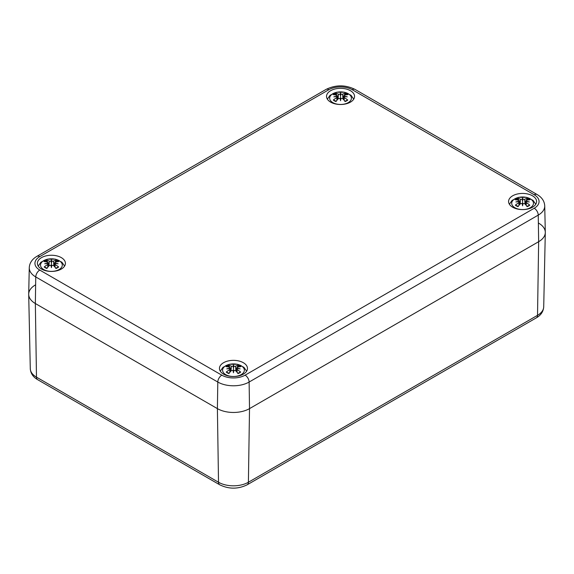 <?xml version="1.0" encoding="UTF-8"?>
<svg xmlns="http://www.w3.org/2000/svg" width="574" height="574" viewBox="0 0 574 574"><rect width="100%" height="100%" fill="white"/><g stroke="black" fill="none" stroke-linecap="round" stroke-linejoin="round"><path stroke-width="0.86" d="M538.649 223.15A22.716 13.116 180 0 1 545.3 232.585A22.716 13.116 180 0 1 538.649 241.697L249.518 408.623A22.716 13.116 180 0 1 217.395 408.623L35.351 303.524A22.716 13.116 180 0 1 28.7 294.412A22.716 13.116 180 0 1 35.351 284.977M29.267 267.735A22.149 12.793 0 0 0 35.753 276.941A5.675 3.279 -60 0 1 39.764 270.067A16.474 9.514 180 0 1 39.764 256.614A5.675 3.279 60 0 0 36.923 256.334C32.079 259.19 29.525 262.992 29.267 267.735L28.7 294.089A22.716 13.116 0 0 0 35.351 303.524L217.395 408.623A22.716 13.116 0 0 0 249.518 408.623L538.649 241.697A22.716 13.116 0 0 0 545.3 232.262L544.733 205.908C544.453 201.144 541.906 197.341 537.077 194.507A5.675 3.279 -60 0 0 534.236 194.787A16.474 9.514 180 0 1 534.236 208.24A5.675 3.279 60 0 1 538.247 215.114A22.149 12.793 0 0 0 544.733 205.908M41.507 269.055A14.006 8.086 180 0 1 37.403 263.337A14.006 8.086 180 0 1 51.416 255.251A14.006 8.086 180 0 1 65.422 263.337A14.006 8.086 180 0 1 56.776 270.813A14.006 8.086 180 0 1 41.507 269.055M223.551 374.162A14.006 8.086 180 0 1 219.447 368.436A14.006 8.086 180 0 1 233.46 360.35A14.006 8.086 180 0 1 247.466 368.436A14.006 8.086 180 0 1 238.82 375.913A14.006 8.086 180 0 1 223.551 374.162M512.682 207.236A14.006 8.086 180 0 1 508.578 201.51A14.006 8.086 180 0 1 522.584 193.424A14.006 8.086 180 0 1 536.597 201.51A14.006 8.086 180 0 1 527.944 208.986A14.006 8.086 180 0 1 512.682 207.236M330.638 102.129A14.006 8.086 180 0 1 326.534 96.41A14.006 8.086 180 0 1 340.54 88.324A14.006 8.086 180 0 1 354.553 96.41A14.006 8.086 180 0 1 345.9 103.887A14.006 8.086 180 0 1 330.638 102.129M348.239 102.617A10.884 6.285 180 0 1 330.028 99.804A10.884 6.285 180 0 1 343.36 92.105A10.884 6.285 180 0 1 348.239 102.617M340.934 98.348A24.352 0.739 101 0 1 340.54 100.723L340.934 98.348L342.621 98.57A24.553 10.267 63.7 0 1 345.189 101.533A8.581 4.958 0 0 0 347.758 100.048A24.553 17.564 -124.8 0 0 344.292 97.609L344.292 95.212A24.553 15.089 -46.7 0 1 347.758 94.681A8.581 4.958 0 0 0 345.189 93.196A24.553 12.736 107.7 0 0 342.621 94.244L340.934 94.272L340.54 95.937L340.145 94.272L338.466 94.244A24.553 12.736 -107.7 0 0 335.898 93.196L336.665 95.176M340.54 100.723A24.352 0.739 -101 0 1 340.145 98.348L340.54 100.206L340.54 92.995A24.352 4.147 95.4 0 1 340.934 94.272M337.555 99.553L337.017 96.54A24.352 17.069 -173.1 0 0 333.846 96.862A24.352 21.948 -11.4 0 1 337.017 96.088L336.794 97.609A24.553 17.564 124.8 0 0 333.322 100.048A8.581 4.958 0 0 0 335.898 101.533A24.553 10.267 -63.7 0 1 338.466 98.57L340.145 98.348M336.794 95.212L337.017 96.088L336.794 95.212A24.553 15.089 46.7 0 0 333.322 94.681A8.581 4.958 0 0 1 335.898 93.196M340.145 94.272A24.352 4.147 -95.4 0 1 340.54 92.995M343.525 99.553L344.07 96.54A24.352 17.069 173.1 0 1 347.241 96.862A24.352 21.948 11.4 0 0 344.07 96.088L344.292 95.212M347.758 100.048L344.752 101.275M344.422 95.176L345.189 93.196M333.322 100.048L336.335 101.275M530.283 207.723A10.884 6.285 180 0 1 512.073 204.904A10.884 6.285 180 0 1 525.404 197.205A10.884 6.285 180 0 1 530.283 207.723M522.979 203.454A24.352 0.739 101 0 1 522.584 205.829L522.979 203.454L524.665 203.677A24.553 10.267 63.7 0 1 527.233 206.633A8.581 4.958 0 0 0 529.802 205.148A24.553 17.564 -124.8 0 0 526.336 202.708L526.114 201.646A24.352 17.069 173.1 0 1 529.278 201.962A24.352 21.948 11.4 0 0 526.114 201.187L526.336 200.312A24.553 15.089 -46.7 0 1 529.802 199.781A8.581 4.958 0 0 0 527.233 198.295A24.553 12.736 107.7 0 0 524.665 199.35L522.979 199.379L522.584 201.036L522.189 199.379L520.51 199.35A24.553 12.736 -107.7 0 0 517.942 198.295L518.709 200.283M522.584 205.829A24.352 0.739 -101 0 1 522.189 203.454L522.584 205.305L522.584 198.095A24.352 4.147 95.4 0 1 522.979 199.379M519.599 204.653L519.054 201.646A24.352 17.069 -173.1 0 0 515.89 201.962A24.352 21.948 -11.4 0 1 519.054 201.187L518.839 202.708A24.553 17.564 124.8 0 0 515.366 205.148A8.581 4.958 0 0 0 517.942 206.633A24.553 10.267 -63.7 0 1 520.51 203.677L522.189 203.454M518.839 200.312L519.054 201.187L518.839 200.312A24.553 15.089 46.7 0 0 515.366 199.781A8.581 4.958 0 0 1 517.942 198.295M522.189 199.379A24.352 4.147 -95.4 0 1 522.584 198.095M526.136 201.646L526.336 200.312M525.569 204.653L526.114 201.646M529.802 205.148L526.796 206.375M526.466 200.283L527.233 198.295M515.366 205.148L518.379 206.375M59.108 269.543A10.884 6.285 180 0 1 40.898 266.731A10.884 6.285 180 0 1 54.229 259.032A10.884 6.285 180 0 1 59.108 269.543M51.811 265.274A24.352 0.739 101 0 1 51.416 267.649L51.811 265.274L53.49 265.497A24.553 10.267 63.7 0 1 56.058 268.46A8.581 4.958 0 0 0 58.634 266.975A24.553 17.564 -124.8 0 0 55.161 264.535L55.161 262.139A24.553 15.089 -46.7 0 1 58.634 261.608A8.581 4.958 0 0 0 56.058 260.122A24.553 12.736 107.7 0 0 53.49 261.17L51.811 261.199L51.416 262.863L51.021 261.199L49.335 261.17A24.553 12.736 -107.7 0 0 46.767 260.122L47.534 262.11M51.416 267.649A24.352 0.739 -101 0 1 51.021 265.274L51.416 267.132L51.416 259.922A24.352 4.147 95.4 0 1 51.811 261.199M48.431 266.479L48.144 263.832L47.886 263.466L47.664 264.535A24.553 17.564 124.8 0 0 44.198 266.975A8.581 4.958 0 0 0 46.767 268.46A24.553 10.267 -63.7 0 1 49.335 265.497L51.021 265.274M47.886 263.466A24.352 17.069 -173.1 0 0 44.722 263.789A24.352 21.948 -11.4 0 1 47.886 263.014L47.864 263.466M47.664 262.139L47.886 263.014L47.664 262.139A24.553 15.089 46.7 0 0 44.198 261.608A8.581 4.958 0 0 1 46.767 260.122M51.021 261.199A24.352 4.147 -95.4 0 1 51.416 259.922M54.401 266.479L54.946 263.466A24.352 17.069 173.1 0 1 58.11 263.789A24.352 21.948 11.4 0 0 54.946 263.014L55.161 262.139M58.634 266.975L55.621 268.202M55.291 262.11L56.058 260.122M44.198 266.975L47.204 268.202M241.152 374.65A10.884 6.285 180 0 1 222.942 371.83A10.884 6.285 180 0 1 236.273 364.131A10.884 6.285 180 0 1 241.152 374.65M233.855 370.381A24.352 0.739 101 0 1 233.46 372.756L233.855 370.381L235.534 370.603A24.553 10.267 63.7 0 1 238.102 373.559A8.581 4.958 0 0 0 240.678 372.074A24.553 17.564 -124.8 0 0 237.206 369.634L237.206 367.238A24.553 15.089 -46.7 0 1 240.678 366.707A8.581 4.958 0 0 0 238.102 365.222A24.553 12.736 107.7 0 0 235.534 366.277L233.855 366.305L233.46 367.963L233.066 366.305L231.379 366.277A24.553 12.736 -107.7 0 0 228.811 365.222L229.578 367.209M233.46 372.756A24.352 0.739 -101 0 1 233.066 370.381L233.46 372.232L233.46 365.021A24.352 4.147 95.4 0 1 233.855 366.305M230.475 371.579L229.93 368.573A24.352 17.069 -173.1 0 0 226.759 368.888A24.352 21.948 -11.4 0 1 229.93 368.113L229.708 369.634A24.553 17.564 124.8 0 0 226.242 372.074A8.581 4.958 0 0 0 228.811 373.559A24.553 10.267 -63.7 0 1 231.379 370.603L233.066 370.381M229.708 367.238L229.93 368.113L229.708 367.238A24.553 15.089 46.7 0 0 226.242 366.707A8.581 4.958 0 0 1 228.811 365.222M233.066 366.305A24.352 4.147 -95.4 0 1 233.46 365.021M236.445 371.579L236.983 368.573A24.352 17.069 173.1 0 1 240.154 368.888A24.352 21.948 11.4 0 0 236.983 368.113L237.206 367.238M240.678 372.074L237.665 373.301M237.335 367.209L238.102 365.222M226.242 372.074L229.248 373.301M219.691 484.772C228.868 489.256 238.045 489.256 247.222 484.772A5.675 3.279 -120 0 0 248.399 482.246A21.13 12.197 180 0 1 218.515 482.246L217.395 408.623L217.797 382.04L35.753 276.941L35.351 303.524L36.478 377.147A5.675 3.279 120 0 0 37.647 379.665L219.691 484.772A5.675 3.279 -60 0 1 218.515 482.246L36.478 377.147A21.13 12.197 180 0 1 30.286 368.673L28.7 294.412M247.222 484.772L536.353 317.845A5.675 3.279 -120 0 0 537.522 315.32L248.399 482.246L249.518 408.623L249.123 382.04A5.675 3.279 -120 0 0 245.105 375.166A16.474 9.514 180 0 1 221.808 375.166L39.764 270.067M536.353 317.845C540.902 315.248 543.356 311.582 543.714 306.846A21.13 12.197 180 0 1 537.522 315.32L538.649 241.697L538.247 215.114L249.123 382.04A22.149 12.793 0 0 1 217.797 382.04A5.675 3.279 -60 0 1 221.808 375.166M39.764 256.614L328.895 89.688A5.675 3.279 -120 0 0 326.054 89.408L36.923 256.334M328.895 89.688A16.474 9.514 180 0 1 352.192 89.688A5.675 3.279 -60 0 1 355.033 89.408C345.369 84.687 335.711 84.687 326.054 89.408M352.192 89.688L534.236 194.787M534.236 208.24L245.105 375.166M344.658 93.978A7.613 4.398 180 0 1 346.33 94.818M334.757 94.818A7.613 4.398 180 0 1 336.429 93.978M336.794 97.609L336.952 100.249M338.466 94.244L338.064 98.993M344.292 97.609L344.135 100.249M342.621 94.244L343.022 98.993M526.702 199.078A7.613 4.398 180 0 1 528.374 199.924M516.801 199.924A7.613 4.398 180 0 1 518.473 199.078M518.839 202.708L518.996 205.349M520.51 199.35L520.109 204.1M526.336 202.708L526.179 205.349M524.665 199.35L525.067 204.1M55.527 260.905A7.613 4.398 180 0 1 57.199 261.751M45.626 261.751A7.613 4.398 180 0 1 47.298 260.905M47.664 264.535L47.821 267.175M49.335 261.17L48.934 265.92M55.161 264.535L55.004 267.175M53.49 261.17L53.891 265.92M237.571 366.004A7.613 4.398 180 0 1 239.243 366.851M227.67 366.851A7.613 4.398 180 0 1 229.342 366.004M229.708 369.634L229.865 372.275M231.379 366.277L230.978 371.026M237.206 369.634L237.048 372.275M235.534 366.277L235.936 371.026M37.647 379.665C33.084 377.053 30.63 373.387 30.286 368.673M543.714 306.846L545.3 232.585M355.033 89.408L537.077 194.507M353.72 99.151L350.994 95.255L344.587 92.249L336.45 92.256L330.072 95.277L327.367 99.151M337.275 95.614L337.684 99.417M343.812 95.614L343.403 99.417M535.764 204.251L533.038 200.355L526.631 197.348L518.494 197.363L512.116 200.376L509.403 204.251M519.319 200.713L519.728 204.516M525.856 200.713L525.447 204.516M64.597 266.078L61.863 262.182L55.463 259.175L47.326 259.183L40.941 262.203L38.236 266.078M48.144 262.54L48.553 266.343M54.681 262.54L54.272 266.343M246.633 371.184L243.907 367.281L237.507 364.282L229.363 364.289L222.985 367.303L220.28 371.184M230.188 367.64L230.597 371.443M236.725 367.64L236.316 371.443"/></g></svg>

